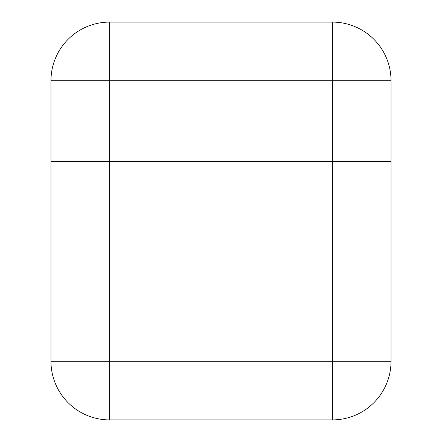 <?xml version="1.0" encoding="UTF-8"?>
<svg xmlns="http://www.w3.org/2000/svg" width="442" height="442" viewBox="0 0 442 442"><rect width="100%" height="100%" fill="white"/><g stroke="black" fill="none" stroke-linecap="round" stroke-linejoin="round"><path stroke-width="0.66" d="M50.968 161.358L391.032 161.358L391.032 361.252L332.384 361.252L332.384 161.358L50.968 161.358L50.968 80.748A58.648 58.648 0 0 1 109.616 22.1L332.384 22.1L109.616 22.1A58.648 58.648 0 0 0 50.968 80.748L109.616 80.748L109.616 361.252L332.384 361.252L332.384 419.9L109.616 419.9A58.648 58.648 0 0 1 50.968 361.252L50.968 161.358M332.384 419.9A58.648 58.648 0 0 0 391.032 361.252M332.384 22.1L332.384 80.748L391.032 80.748A58.648 58.648 0 0 0 332.384 22.1A58.648 58.648 0 0 1 391.032 80.748L391.032 161.358L332.384 161.358L332.384 80.748L109.616 80.748L109.616 22.1M109.616 419.9L109.616 361.252L50.968 361.252"/></g></svg>
